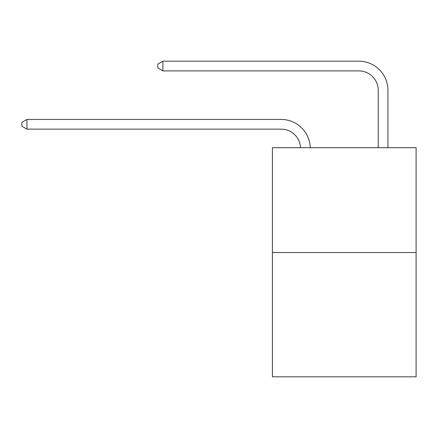 <?xml version="1.0" encoding="UTF-8"?>
<svg xmlns="http://www.w3.org/2000/svg" width="438" height="438" viewBox="0 0 438 438"><rect width="100%" height="100%" fill="white"/><g stroke="black" fill="none" stroke-linecap="round" stroke-linejoin="round"><path stroke-width="0.66" d="M416.1 252.534L416.1 147.677L272.403 147.677L272.403 376.817L416.1 376.817L416.1 252.534L272.403 252.534M300.539 147.677A19.42 19.42 0 0 0 281.141 129.15A19.42 19.42 0 0 1 300.539 147.677A19.42 19.42 0 0 0 281.141 129.15A19.42 19.42 0 0 1 300.539 147.677A19.42 19.42 0 0 0 281.141 129.15A19.42 19.42 0 0 1 300.539 147.677A19.42 19.42 0 0 0 281.141 129.15A19.42 19.42 0 0 1 300.539 147.677A19.42 19.42 0 0 0 281.141 129.15A19.42 19.42 0 0 1 300.539 147.677A19.42 19.42 0 0 0 281.141 129.15A19.42 19.42 0 0 1 300.539 147.677A19.42 19.42 0 0 0 281.141 129.15A19.42 19.42 0 0 1 300.539 147.677A19.42 19.42 0 0 0 281.141 129.15A19.42 19.42 0 0 1 300.539 147.677A19.42 19.42 0 0 0 281.141 129.15A19.42 19.42 0 0 1 300.539 147.677A19.42 19.42 0 0 0 281.141 129.15A19.42 19.42 0 0 1 300.539 147.677A19.42 19.42 0 0 0 281.141 129.15A19.42 19.42 0 0 1 300.539 147.677A19.42 19.42 0 0 0 281.141 129.15A19.42 19.42 0 0 1 300.539 147.677A19.42 19.42 0 0 0 281.141 129.15A19.42 19.42 0 0 1 300.539 147.677A19.42 19.42 0 0 0 281.141 129.15A19.42 19.42 0 0 1 300.539 147.677A19.42 19.42 0 0 0 281.141 129.15A19.42 19.42 0 0 1 300.539 147.677A19.42 19.42 0 0 0 281.141 129.15A19.42 19.42 0 0 1 300.539 147.677A19.42 19.42 0 0 0 281.141 129.15A19.42 19.42 0 0 1 300.539 147.677A19.42 19.42 0 0 0 281.141 129.15A19.42 19.42 0 0 1 300.539 147.677A19.42 19.42 0 0 0 281.141 129.15A19.42 19.42 0 0 1 300.539 147.677A19.42 19.42 0 0 0 281.141 129.15A19.42 19.42 0 0 1 300.539 147.677A19.42 19.42 0 0 0 281.141 129.15A19.42 19.42 0 0 1 300.539 147.677A19.42 19.42 0 0 0 281.141 129.15A19.42 19.42 0 0 1 300.539 147.677A19.42 19.42 0 0 0 281.141 129.15A19.42 19.42 0 0 1 300.539 147.677A19.42 19.42 0 0 0 281.141 129.15A19.42 19.42 0 0 1 300.539 147.677A19.42 19.42 0 0 0 281.141 129.15A19.42 19.42 0 0 1 300.539 147.677A19.42 19.42 0 0 0 281.141 129.15L26.948 129.15L21.9 126.237L21.9 122.355L26.948 119.443L281.141 119.443A29.127 29.127 0 0 1 310.252 147.677M378.235 147.677L378.235 90.31A19.42 19.42 0 0 0 358.815 70.896L162.881 70.896L157.833 67.983L157.833 64.096L162.881 61.183L358.815 61.183A29.127 29.127 0 0 1 387.942 90.31L387.942 147.677M26.948 119.443L281.141 119.443L26.948 119.443L281.141 119.443L26.948 119.443L281.141 119.443L26.948 119.443L281.141 119.443L26.948 119.443L281.141 119.443L26.948 119.443L281.141 119.443L26.948 119.443L281.141 119.443L26.948 119.443L281.141 119.443L26.948 119.443L281.141 119.443L26.948 119.443L281.141 119.443L26.948 119.443L281.141 119.443L26.948 119.443L281.141 119.443L26.948 119.443L281.141 119.443L26.948 119.443L281.141 119.443L26.948 119.443L281.141 119.443L26.948 119.443L281.141 119.443L26.948 119.443L281.141 119.443L26.948 119.443L281.141 119.443L26.948 119.443L281.141 119.443L26.948 119.443L281.141 119.443L26.948 119.443L281.141 119.443L26.948 119.443L281.141 119.443L26.948 119.443L281.141 119.443L26.948 119.443L281.141 119.443L26.948 119.443L281.141 119.443L26.948 119.443L26.948 129.15M378.235 90.31A19.42 19.42 0 0 0 358.815 70.896A19.42 19.42 0 0 1 378.235 90.31A19.42 19.42 0 0 0 358.815 70.896A19.42 19.42 0 0 1 378.235 90.31A19.42 19.42 0 0 0 358.815 70.896A19.42 19.42 0 0 1 378.235 90.31A19.42 19.42 0 0 0 358.815 70.896A19.42 19.42 0 0 1 378.235 90.31A19.42 19.42 0 0 0 358.815 70.896A19.42 19.42 0 0 1 378.235 90.31A19.42 19.42 0 0 0 358.815 70.896A19.42 19.42 0 0 1 378.235 90.31A19.42 19.42 0 0 0 358.815 70.896A19.42 19.42 0 0 1 378.235 90.31A19.42 19.42 0 0 0 358.815 70.896A19.42 19.42 0 0 1 378.235 90.31A19.42 19.42 0 0 0 358.815 70.896A19.42 19.42 0 0 1 378.235 90.31A19.42 19.42 0 0 0 358.815 70.896A19.42 19.42 0 0 1 378.235 90.31A19.42 19.42 0 0 0 358.815 70.896A19.42 19.42 0 0 1 378.235 90.31A19.42 19.42 0 0 0 358.815 70.896A19.42 19.42 0 0 1 378.235 90.31A19.42 19.42 0 0 0 358.815 70.896A19.42 19.42 0 0 1 378.235 90.31A19.42 19.42 0 0 0 358.815 70.896A19.42 19.42 0 0 1 378.235 90.31A19.42 19.42 0 0 0 358.815 70.896A19.42 19.42 0 0 1 378.235 90.31A19.42 19.42 0 0 0 358.815 70.896A19.42 19.42 0 0 1 378.235 90.31A19.42 19.42 0 0 0 358.815 70.896A19.42 19.42 0 0 1 378.235 90.31A19.42 19.42 0 0 0 358.815 70.896A19.42 19.42 0 0 1 378.235 90.31A19.42 19.42 0 0 0 358.815 70.896A19.42 19.42 0 0 1 378.235 90.31A19.42 19.42 0 0 0 358.815 70.896A19.42 19.42 0 0 1 378.235 90.31A19.42 19.42 0 0 0 358.815 70.896A19.42 19.42 0 0 1 378.235 90.31A19.42 19.42 0 0 0 358.815 70.896A19.42 19.42 0 0 1 378.235 90.31A19.42 19.42 0 0 0 358.815 70.896A19.42 19.42 0 0 1 378.235 90.31A19.42 19.42 0 0 0 358.815 70.896A19.42 19.42 0 0 1 378.235 90.31A19.42 19.42 0 0 0 358.815 70.896A19.42 19.42 0 0 1 378.235 90.31M162.881 61.183L358.815 61.183L162.881 61.183L358.815 61.183L162.881 61.183L358.815 61.183L162.881 61.183L358.815 61.183L162.881 61.183L358.815 61.183L162.881 61.183L358.815 61.183L162.881 61.183L358.815 61.183L162.881 61.183L358.815 61.183L162.881 61.183L358.815 61.183L162.881 61.183L358.815 61.183L162.881 61.183L358.815 61.183L162.881 61.183L358.815 61.183L162.881 61.183L358.815 61.183L162.881 61.183L358.815 61.183L162.881 61.183L358.815 61.183L162.881 61.183L358.815 61.183L162.881 61.183L358.815 61.183L162.881 61.183L358.815 61.183L162.881 61.183L358.815 61.183L162.881 61.183L358.815 61.183L162.881 61.183L358.815 61.183L162.881 61.183L358.815 61.183L162.881 61.183L358.815 61.183L162.881 61.183L358.815 61.183L162.881 61.183L358.815 61.183L162.881 61.183L162.881 70.896"/></g></svg>

